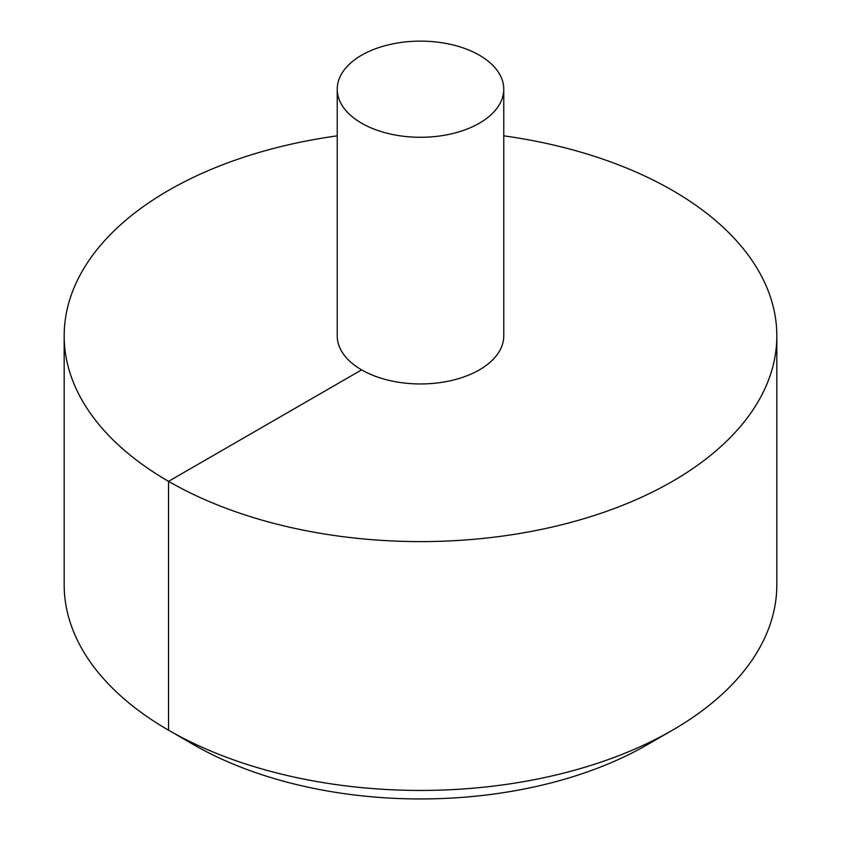 <?xml version="1.0" encoding="UTF-8"?>
<svg xmlns="http://www.w3.org/2000/svg" width="841" height="841" viewBox="0 0 841 841"><rect width="100%" height="100%" fill="white"/><g stroke="black" fill="none" stroke-linecap="round" stroke-linejoin="round"><path stroke-width="1.26" d="M337.23 135.843A356.332 205.73 0 0 0 168.536 190.402A356.332 205.73 0 0 0 64.168 335.874A356.332 205.73 0 0 0 420.5 541.604A356.332 205.73 0 0 0 776.832 335.874A356.332 205.73 0 0 0 503.77 135.843M64.168 335.874L64.168 584.716A356.332 205.73 0 0 0 168.536 730.188A356.332 205.73 0 0 0 672.464 730.188A356.332 205.73 0 0 0 776.832 584.716L776.832 335.874M337.23 89.199L337.23 335.874A83.27 48.074 0 0 0 420.5 383.948A83.27 48.074 0 0 0 503.77 335.874L503.77 89.199A83.27 48.074 0 0 0 452.363 44.783A83.27 48.074 0 0 0 361.619 55.212A83.27 48.074 0 0 0 337.23 89.199A83.27 48.074 0 0 0 420.5 137.283A83.27 48.074 0 0 0 503.77 89.199M672.464 730.188L647.318 744.706A320.757 185.188 180 0 1 647.307 744.706A320.757 185.188 180 0 1 193.682 744.706L168.536 730.188M195.585 744.285L193.693 744.706L168.536 730.188L168.536 481.346L361.619 369.872"/></g></svg>
